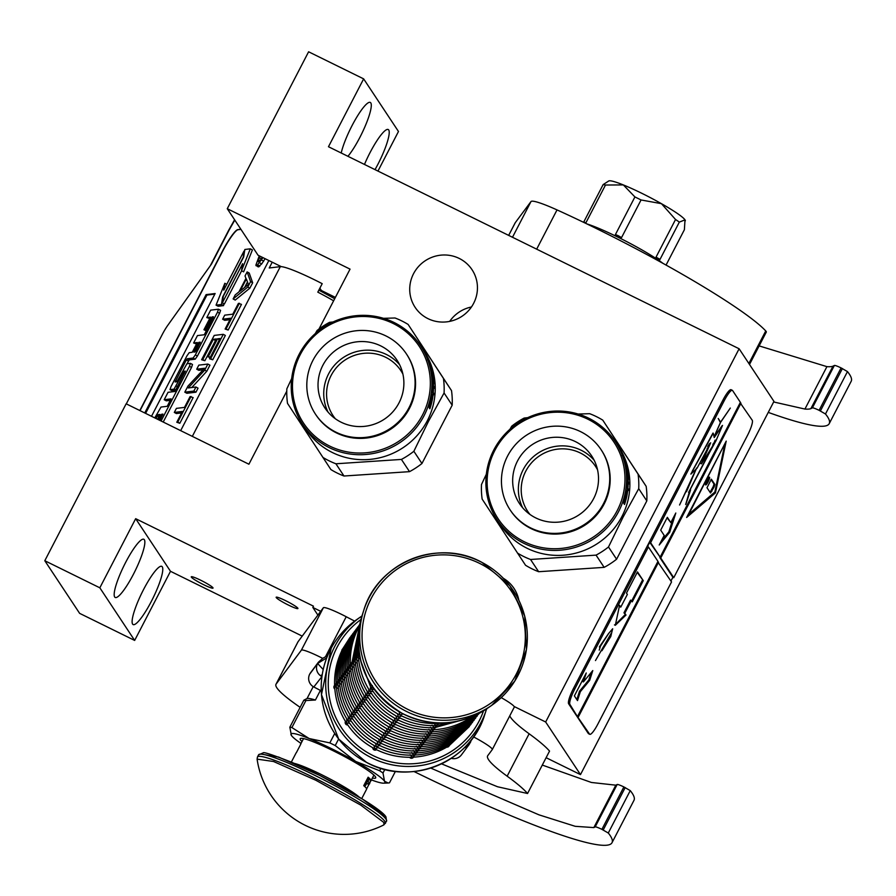 <?xml version="1.0" encoding="UTF-8"?>
<svg xmlns="http://www.w3.org/2000/svg" width="896" height="896" viewBox="0 0 896 896"><rect width="100%" height="100%" fill="white"/><g stroke="black" fill="none" stroke-linecap="round" stroke-linejoin="round"><path stroke-width="1.34" d="M377.955 171.08L398.474 131.488L363.642 78.87L308.605 51.789L227.27 208.712L350.045 269.125L318.987 329.022M546.112 757.702L580.485 774.614L773.954 401.397L739.122 348.768L328.474 146.731L363.642 78.87M286.776 391.171L248.909 464.218L126.146 403.805L44.8 560.728L79.632 613.357L134.658 640.427L170.498 571.301L302.232 636.115M319.85 288.21L321.362 290.494L335.384 297.394M449.691 321.384A34.115 33.298 146.5 0 1 471.442 306.992M281.254 266.638L258.048 255.214L227.27 208.712M364.47 164.438A32.435 6.149 -63.8 0 1 388.203 129.517A32.435 6.149 -63.8 0 1 388.73 129.998A32.435 6.149 -63.8 0 1 375.021 169.635M341.23 153.003A32.435 6.149 -63.8 0 1 355.32 119.627A32.435 6.149 -63.8 0 1 370.272 102.424A32.435 6.149 -63.8 0 1 370.787 102.894A32.435 6.149 -63.8 0 1 365.098 126.347A32.435 6.149 -63.8 0 1 347.928 156.296M580.485 774.614L545.664 721.997L739.122 348.768M317.89 615.093L312.816 607.432L320.701 611.318M514.102 706.474L545.664 721.997M170.498 571.301L135.666 518.683L313.477 606.166L312.816 607.432M288.512 605.114A12.253 1.322 27.4 0 1 276.158 597.24A12.253 1.322 27.4 0 1 285.566 600.656A12.253 1.322 27.4 0 1 297.92 608.518A12.253 1.322 27.4 0 1 288.512 605.114M203.616 584.685A12.253 1.322 27.4 0 1 191.262 576.811A12.253 1.322 27.4 0 1 200.67 580.216A12.253 1.322 27.4 0 1 213.024 588.09A12.253 1.322 27.4 0 1 203.616 584.685M132.608 624.098A32.435 6.149 -63.8 0 1 142.733 591.158A32.435 6.149 -63.8 0 1 161.773 566.362A32.435 6.149 -63.8 0 1 162.288 566.843A32.435 6.149 -63.8 0 1 152.163 599.782A32.435 6.149 -63.8 0 1 133.123 624.568A32.435 6.149 -63.8 0 1 132.608 624.098M114.677 596.994A32.435 6.149 -63.8 0 1 124.802 564.054A32.435 6.149 -63.8 0 1 143.83 539.269A32.435 6.149 -63.8 0 1 144.357 539.739A32.435 6.149 -63.8 0 1 134.232 572.678A32.435 6.149 -63.8 0 1 115.192 597.475A32.435 6.149 -63.8 0 1 114.677 596.994M134.658 640.427L99.837 587.81L135.666 518.683M44.8 560.728L99.837 587.81M503.474 578.39A34.115 33.298 146.5 0 1 514.035 588.448A34.115 33.298 146.5 0 1 518.851 600.23M459.2 258.418A34.115 33.298 146.5 0 1 472.035 269.707A34.115 33.298 146.5 0 1 468.642 310.542A34.115 33.298 146.5 0 1 427.974 318.64A34.115 33.298 146.5 0 1 415.139 307.362A34.115 33.298 146.5 0 1 418.533 266.515A34.115 33.298 146.5 0 1 459.2 258.418M240.856 229.253L237.821 229.622A24.024 3.741 118.4 0 0 222.309 251.373L139.81 410.536M180.678 430.64L268.856 260.534M333.614 300.798A45.651 4.939 -152.6 0 0 317.811 292.152L322.202 283.674A45.651 4.939 -152.6 0 0 280.314 266.65L269.237 267.982L272.227 262.192M126.302 403.883L162.254 334.522A14.414 2.24 -61.6 0 1 167.709 325.427L211.523 264.006L229.107 230.07A24.024 2.598 -152.6 0 0 228.659 230.294L234.584 219.766M240.946 229.376L238.034 229.734A24.024 3.741 -61.6 0 0 222.522 251.485L140.022 410.637M334.701 298.715L318.842 290.147M151.502 416.293L215.141 293.53L206.102 294.616L144.749 412.966M196.538 344.019L193.614 342.989L197.299 342.541L192.237 352.307L189.202 352.677L186.962 355.813L170.979 386.658L169.982 389.626L174.014 389.155L183.322 372.378L185.282 371.045L174.899 391.485L168.045 392.302L164.203 399.717L166.298 400.848L170.296 400.366M172.021 390.712L175.482 390.365M209.72 318.584L206.797 317.554L210.482 317.106L203.93 329.75L206.326 330.837M187.029 363.754L189.269 359.89L195.194 359.184L197.422 356.037L219.576 313.309L220.573 310.341L218.523 309.266M163.218 422.05L191.509 367.461L192.506 364.482L190.456 363.406M222.32 302.87L242.626 263.693L241.528 270.693L243.622 271.824L252.392 249.95L250.309 248.819L244.843 249.48L243.667 256.973L223.362 296.15L222.32 302.87L224.403 303.99L241.64 270.749M244.541 251.384L244.003 251.093L223.754 290.158L224.829 283.282L216.059 305.133L218.154 306.264L223.563 305.614L223.866 303.699M206.102 294.616L206.931 295.064L145.6 413.381M214.838 294.112L206.931 295.064M164.203 399.717L171.058 398.888L167.216 406.302L161.011 407.053L154.784 417.894M213.214 317.542L212.061 316.915L213.416 316.758L213.035 317.901L204.299 334.757L197.456 335.574L193.614 342.989M206.674 330.187L205.509 329.56L212.061 316.915M203.93 329.75L205.509 329.56M161.078 420.997L189.426 366.33L190.422 363.362L186.906 363.776L177.598 380.554L176.736 381.763L175.134 381.954L186.312 359.968L187.174 358.77L193.099 358.053L195.339 354.917L217.493 312.189L218.478 309.21L210.638 310.139L206.797 317.554M162.758 414.87L161.616 414.254L162.96 414.098L159.902 420.414M158.715 419.832L161.616 414.254M155.982 418.488L158.2 414.669L160.037 414.445L157.539 419.261M241.528 270.693L250.309 248.819M226.778 284.334L224.829 283.282M243.174 257.936L244.003 251.093M223.194 297.282L222.645 296.99L242.95 257.813M223.563 305.614L221.48 304.483L222.645 296.99M216.059 305.133L221.48 304.483M193.816 352.117L198.878 342.35L200.234 342.194L196.011 350.75L195.149 351.96L193.816 352.117M200.032 342.978L198.878 342.35M176.96 428.814L174.507 427.605M176.781 422.262L179.838 423.27L193.144 397.6L190.086 396.592L184.486 407.4L176.411 408.374L174.306 412.429L182.381 411.454L176.781 422.262L177.744 422.15L191.05 396.48M174.306 412.429L176.389 413.56L181.619 412.922M179.838 423.27L177.744 422.15M191.778 387.52L206.797 371.258L209.944 365.176L207.861 364.056L198.811 365.142L196.717 369.197L204.602 368.245L187.958 386.086L184.811 392.168L193.85 391.07L195.955 387.016L188.261 387.946L204.714 370.126L207.861 364.056M184.811 392.168L186.894 393.288L195.944 392.202L198.038 388.147L195.955 387.016M196.717 369.197L198.8 370.328L203.157 369.802M206.797 371.258L204.714 370.126M195.944 392.202L193.85 391.07M219.341 339.808L217.515 338.822L220.013 338.52L209.507 358.781L212.744 359.778L225.355 335.451L223.272 334.331L214.222 335.418L201.622 359.733L204.859 360.73L215.589 340.435M215.365 340.458L213.282 339.326L216.35 338.957L207.256 356.53L210.146 357.56M204.859 360.73L202.776 359.598L213.282 339.326M201.622 359.733L202.776 359.598M212.744 359.778L210.661 358.646L223.272 334.331M209.507 358.781L210.661 358.646M210.235 357.37L208.41 356.384L217.515 338.822M207.256 356.53L208.41 356.384M225.109 329.045L228.155 330.053L241.461 304.382L238.414 303.374L232.814 314.182L224.728 315.157L222.622 319.2L230.709 318.226L225.109 329.045L226.072 328.922L239.378 303.251M222.622 319.2L224.717 320.331L229.947 319.704M228.155 330.053L226.072 328.922M244.642 287.459L247.486 281.971M233.128 298.939L235.222 300.07L249.861 288.165L252.672 282.766L249.222 273.045L247.139 271.914L245.034 275.968L245.941 278.398L238.941 291.906L235.234 294.885L233.128 298.939L247.778 287.045L250.578 281.635L247.139 271.914M246.366 278.981L248.405 284.435L240.061 291.133L246.366 278.981M249.861 288.165L247.778 287.045M252.672 282.766L250.578 281.635M259.269 255.819L255.875 265.16L258.182 266.896L261.699 263.939L265.104 258.686M261.352 258.866L259.336 257.779L260.131 256.245M260.075 260.646L258.474 259.784L259.336 257.779M259.045 261.565L258.16 261.094L258.474 259.784M262.293 257.309L259.896 260.882L258.395 261.699L258.16 261.094M258.955 266.806L256.872 265.675L262.965 257.634M256.099 265.776L256.872 265.675M263.682 261.173L261.587 260.042M261.699 263.939L259.616 262.819M259.885 266.056L257.79 264.936M422.587 414.859A69.44 67.76 -33.5 0 0 393.176 323.478A69.44 67.76 -33.5 0 0 300.238 354.659A69.44 67.76 146.5 0 0 329.65 446.051A69.44 67.76 146.5 0 0 422.587 414.859M302.478 424.144A70.874 69.171 146.5 0 0 424.032 415.744A70.874 69.171 -33.5 0 0 420.694 345.912A70.874 69.171 -33.5 0 0 299.141 354.301A70.874 69.171 146.5 0 0 302.478 424.144L305.782 429.128A70.874 69.171 146.5 0 0 427.325 420.728A70.874 69.171 -33.5 0 0 423.987 350.885L420.694 345.912M291.704 378.504L286.854 388.797A79.285 77.381 146.5 0 0 287.515 403.39L330.904 469.571A79.285 77.381 146.5 0 0 343.997 476.011L335.91 463.781A79.285 77.381 146.5 0 1 322.806 457.341M333.077 321.955L329.515 322.347A79.285 77.381 -33.5 0 0 317.083 330.49L315.314 333.57M421.949 463.512L413.862 451.282L428.467 421.378L444.08 392.986L452.178 405.205L421.949 463.512A79.285 77.381 146.5 0 1 409.517 471.654L343.997 476.011M409.517 471.654L401.419 459.424L335.91 463.781M413.862 451.282A79.285 77.381 146.5 0 1 401.419 459.424M444.08 392.986A79.285 77.381 -33.5 0 0 443.43 378.392L408.128 324.442A79.285 77.381 -33.5 0 0 395.035 317.99L383.499 318.326M452.178 405.205A79.285 77.381 -33.5 0 0 451.517 390.622L443.43 378.392M408.128 324.442L451.517 390.622M433.037 395.394L432.466 399A70.874 69.171 -33.5 0 1 430.002 408.386L430.203 406.146A70.874 69.171 -33.5 0 0 432.41 396.76L432.298 394.285L433.037 395.394L432.354 395.326M429.957 403.973L429.128 407.658L429.867 408.778L430.102 406.28A70.874 69.171 -33.5 0 0 432.342 396.894L431.906 396.827M430.102 406.28L429.498 406.112M430.259 404.051A70.874 69.171 -33.5 0 0 432.242 394.677L432.342 396.894M431.323 368.48A70.874 69.171 -33.5 0 0 430.416 365.333L430.304 365.366M430.416 365.333L430.203 365.008A70.874 69.171 -33.5 0 1 431.11 368.155L430.864 368.234M430.707 367.595L430.819 367.562A70.874 69.171 -33.5 0 0 429.71 363.854L429.621 363.888M432.936 380.139L432.69 379.131A70.874 69.171 -33.5 0 0 429.498 363.53L429.71 363.854M433.328 380.106A70.874 69.171 -33.5 0 0 432.981 376.914L432.813 376.936M433.731 382.222L433.731 382.222A70.874 69.171 -33.5 0 0 433.272 377.339L432.981 376.914M432.891 382.514L433.72 382.458L432.891 381.248M432.858 381.842L432.914 381.248L432.858 381.842A70.874 69.171 -33.5 0 1 432.522 392.448L433.574 394.912A70.874 69.171 -33.5 0 0 433.765 393.154L432.51 392.616M432.757 393.68A69.922 68.23 -33.5 0 0 432.813 393.086M433.765 393.154L432.533 392.347M433.272 392.403A70.874 69.171 -33.5 0 0 433.53 388.315L433.306 388.315M433.53 388.315L433.317 387.99A70.874 69.171 -33.5 0 1 433.059 392.078L432.566 392.045M432.902 386.96L433.126 386.96A69.922 68.23 -33.5 0 0 433.115 386.624L434.067 386.602A70.874 69.171 -33.5 0 1 434.056 388.36L433.126 386.96A70.874 69.171 -33.5 0 1 432.869 391.462L432.88 391.81M434.067 386.602L432.925 385.874M433.574 385.851A70.874 69.171 -33.5 0 0 433.53 383.544L433.328 383.555M433.026 383.186A69.922 68.23 -33.5 0 0 432.992 382.514M434 383.555A70.874 69.171 -33.5 0 0 433.294 376.331L432.746 376.421M432.645 378.706L432.992 378.437A70.874 69.171 -33.5 0 0 432.578 375.256L433.294 376.331M432.6 378.134L432.779 378.112A70.874 69.171 -33.5 0 0 432.062 373.106L431.906 373.128M431.883 372.949L432.656 372.77A70.874 69.171 -33.5 0 1 432.992 374.506L432.062 373.106M432.656 372.77L431.581 371.403M431.726 371.381A70.874 69.171 -33.5 0 0 431.346 369.656L431.211 369.69M431.838 370.395L431.346 369.656M432.096 370.328A70.874 69.171 -33.5 0 0 429.923 363.194L429.766 363.25M429.923 363.194L428.915 361.816M429.162 361.726A70.874 69.171 -33.5 0 0 428.49 360.024L428.422 360.046M427.784 358.434L427.941 358.355A70.874 69.171 -33.5 0 1 428.691 360.058L428.187 359.486M427.941 358.355L427.47 357.661M427.101 357.302L427.65 358.59M431.57 368.861L431.536 368.637A70.874 69.171 -33.5 0 0 430.046 363.81L429.027 362.141A70.874 69.171 -33.5 0 0 427.123 357.347L426.888 356.776L427.123 357.347M426.171 355.174L425.488 353.886L426.138 355.186M425.264 353.416L426.406 355.712L425.253 353.427M432.578 375.256L432.533 374.662M430.819 367.562L431.11 368.155M433.115 383.174L433.317 383.219A70.874 69.171 -33.5 0 1 433.362 385.526L433.149 384.922A70.874 69.171 -33.5 0 0 433.115 383.174L432.914 383.186M427.885 358.938L427.974 358.982A70.874 69.171 -33.5 0 1 428.949 361.402L428.736 361.077A70.874 69.171 -33.5 0 0 427.885 358.938L427.806 358.96M402.898 374.069A40.69 39.715 -33.5 0 0 385.582 357.235A40.69 39.715 146.5 0 0 335.776 368.413A40.69 39.715 146.5 0 0 335.362 418.768M399.594 364.683A43.243 42.202 -33.5 0 0 386.445 354.514A43.243 42.202 146.5 0 0 336.739 362.869A43.243 42.202 146.5 0 0 328.014 412.059M341.163 422.229A43.243 42.202 146.5 0 1 324.89 407.926A43.243 42.202 146.5 0 1 329.19 356.16A43.243 42.202 146.5 0 1 380.733 345.89A43.243 42.202 -33.5 0 1 397.018 360.192A43.243 42.202 -33.5 0 1 392.706 411.97A43.243 42.202 -33.5 0 1 341.163 422.229M315.47 414.165L315.93 414.859A54.544 53.222 146.5 0 0 336.459 432.902A54.544 53.222 -33.5 0 0 401.464 419.955A54.544 53.222 -33.5 0 0 406.896 354.659L406.437 353.965A54.544 53.222 -33.5 0 0 385.907 335.922A54.544 53.222 146.5 0 0 320.902 348.869A54.544 53.222 146.5 0 0 315.47 414.165A54.544 53.222 146.5 0 0 336 432.197A54.544 53.222 -33.5 0 0 401.005 419.25A54.544 53.222 -33.5 0 0 406.437 353.965M617.232 510.563A69.44 67.76 -33.5 0 0 587.821 419.182A69.44 67.76 -33.5 0 0 494.883 450.363A69.44 67.76 146.5 0 0 524.283 541.744A69.44 67.76 146.5 0 0 617.232 510.563M497.123 519.848A70.874 69.171 146.5 0 0 618.666 511.448A70.874 69.171 -33.5 0 0 615.328 441.605A70.874 69.171 -33.5 0 0 493.786 450.005A70.874 69.171 146.5 0 0 497.123 519.848L500.416 524.821A70.874 69.171 146.5 0 0 621.97 516.432A70.874 69.171 -33.5 0 0 618.632 446.589L615.328 441.605M486.338 474.208L481.499 484.501A79.285 77.381 146.5 0 0 482.149 499.083L525.538 565.264A79.285 77.381 146.5 0 0 538.642 571.715L530.544 559.485A79.285 77.381 146.5 0 1 517.44 553.045M527.722 417.659L524.16 418.051A79.285 77.381 -33.5 0 0 511.717 426.194L509.947 429.274M616.594 559.216L608.496 546.986L623.112 517.082L638.725 488.678L646.811 500.909L616.594 559.216A79.285 77.381 146.5 0 1 604.15 567.358L538.642 571.715M604.15 567.358L596.064 555.128L530.544 559.485M608.496 546.986A79.285 77.381 146.5 0 1 596.064 555.128M638.725 488.678A79.285 77.381 -33.5 0 0 638.064 474.096L602.773 420.146A79.285 77.381 -33.5 0 0 589.669 413.694L578.133 414.03M646.811 500.909A79.285 77.381 -33.5 0 0 646.162 486.326L638.064 474.096M602.773 420.146L646.162 486.326M627.67 491.098L627.099 494.704A70.874 69.171 -33.5 0 1 624.646 504.078L624.837 501.85A70.874 69.171 -33.5 0 0 627.054 492.464L626.942 489.989L627.67 491.098L626.987 491.03M624.59 499.677L623.773 503.362L624.512 504.47L624.736 501.984A70.874 69.171 -33.5 0 0 626.976 492.587L626.539 492.531M624.736 501.984L624.131 501.816M624.893 499.755A70.874 69.171 -33.5 0 0 626.886 490.381L626.976 492.587M625.968 464.184A70.874 69.171 -33.5 0 0 625.05 461.037L624.949 461.07M625.05 461.037L624.837 460.712A70.874 69.171 -33.5 0 1 625.744 463.859L625.509 463.926M625.341 463.299L625.464 463.266A70.874 69.171 -33.5 0 0 624.355 459.547L624.254 459.581M627.57 475.843L627.323 474.835A70.874 69.171 -33.5 0 0 624.142 459.234L624.355 459.547M627.973 475.798A70.874 69.171 -33.5 0 0 627.626 472.606L627.458 472.64M628.376 477.926L628.376 477.926A70.874 69.171 -33.5 0 0 627.906 473.043L627.626 472.606M627.525 478.218L628.354 478.162L627.558 476.941M627.402 489.373A69.922 68.23 -33.5 0 0 627.458 488.79L628.41 488.858A70.874 69.171 -33.5 0 1 628.219 490.616L627.166 488.152A70.874 69.171 -33.5 0 0 627.502 477.546M628.41 488.858L627.178 488.051M627.906 488.107A70.874 69.171 -33.5 0 0 628.174 484.019L627.95 484.019M628.174 484.019L627.962 483.694A70.874 69.171 -33.5 0 1 627.693 487.782L627.211 487.749M627.547 482.664L627.76 482.664A69.922 68.23 -33.5 0 0 627.76 482.328L628.712 482.306A70.874 69.171 -33.5 0 1 628.69 484.064L627.76 482.664A70.874 69.171 -33.5 0 1 627.502 487.166L627.514 487.502M628.712 482.306L627.57 481.566M628.208 481.555A70.874 69.171 -33.5 0 0 628.174 479.237L627.973 479.248M627.67 478.878A69.922 68.23 -33.5 0 0 627.626 478.218M628.645 479.259A70.874 69.171 -33.5 0 0 627.928 472.024L627.39 472.125M627.29 474.41L627.626 474.141A70.874 69.171 -33.5 0 0 627.222 470.949L627.928 472.024M627.234 473.838L627.413 473.816A70.874 69.171 -33.5 0 0 626.696 468.81L626.55 468.832M626.517 468.653L627.29 468.474A70.874 69.171 -33.5 0 1 627.626 470.21L626.696 468.81M627.29 468.474L626.226 467.107M626.371 467.074A70.874 69.171 -33.5 0 0 625.99 465.349L625.856 465.382M626.483 466.099L625.99 465.349M626.741 466.032A70.874 69.171 -33.5 0 0 624.568 458.898L624.4 458.954M624.568 458.898L623.549 457.52M623.795 457.43A70.874 69.171 -33.5 0 0 623.123 455.717L623.056 455.75M622.922 455.146L623.325 455.762A70.874 69.171 -33.5 0 0 622.586 454.059L622.418 454.138M622.586 454.059L622.115 453.365M621.746 453.006L622.294 454.283M626.214 464.565L626.17 464.341A70.874 69.171 -33.5 0 0 624.691 459.514L623.661 457.845A70.874 69.171 -33.5 0 0 621.757 453.051L621.533 452.469L621.757 453.051M620.816 450.867L620.122 449.59L620.771 450.89M619.898 449.12L621.051 451.416L619.898 449.12M627.222 470.949L627.166 470.366M625.464 463.266L625.744 463.859M627.749 478.878L627.962 478.923A70.874 69.171 -33.5 0 1 627.995 481.23L627.782 480.626A70.874 69.171 -33.5 0 0 627.749 478.878L627.547 478.89M622.518 454.642L622.619 454.686A70.874 69.171 -33.5 0 1 623.582 457.106L623.37 456.781A70.874 69.171 -33.5 0 0 622.518 454.642L622.451 454.664M597.531 469.773A40.69 39.715 -33.5 0 0 580.227 452.939A40.69 39.715 146.5 0 0 530.421 464.117A40.69 39.715 146.5 0 0 529.995 514.472M594.238 460.387A43.243 42.202 -33.5 0 0 581.09 450.218A43.243 42.202 146.5 0 0 531.373 458.573A43.243 42.202 146.5 0 0 522.648 507.763M535.808 517.933A43.243 42.202 146.5 0 1 519.523 503.63A43.243 42.202 146.5 0 1 523.835 451.864A43.243 42.202 146.5 0 1 575.378 441.594A43.243 42.202 -33.5 0 1 591.651 455.896A43.243 42.202 -33.5 0 1 587.35 507.662A43.243 42.202 -33.5 0 1 535.808 517.933M510.104 509.869L510.574 510.563A54.544 53.222 146.5 0 0 531.104 528.606A54.544 53.222 -33.5 0 0 596.098 515.648A54.544 53.222 -33.5 0 0 601.53 450.363L601.07 449.669A54.544 53.222 -33.5 0 0 580.541 431.626A54.544 53.222 146.5 0 0 515.536 444.573A54.544 53.222 146.5 0 0 510.104 509.869A54.544 53.222 146.5 0 0 530.634 527.901A54.544 53.222 -33.5 0 0 595.638 514.954A54.544 53.222 -33.5 0 0 601.07 449.669M300.138 707.347A132.149 14.28 27.4 0 1 276.864 687.837A132.149 14.28 27.4 0 1 275.968 684.309L297.942 641.894A132.149 14.28 27.4 0 1 298.077 641.682L323.355 607.757A24.024 2.598 27.4 0 1 346.226 616.739L354.626 621.107M275.968 684.309A132.149 14.28 27.4 0 1 276.102 684.096L301.37 650.171A24.024 2.598 -152.6 0 1 322.706 658.358M623.885 786.934L601.91 829.349A9.61 1.042 -152.6 0 0 595.179 826.896L593.835 827.59L615.821 785.176L617.165 784.493A9.61 1.042 27.4 0 1 623.885 786.934L630.258 790.619L608.283 833.022A264.286 28.56 27.4 0 1 612.013 842.71A264.286 28.56 27.4 0 1 414.019 771.534M608.283 833.022L601.91 829.349M593.835 827.59L575.221 826.314L538.955 814.834L430.741 768.074M441.493 763.829L497.504 786.744L527.554 793.509L549.539 751.094A172.514 18.648 27.4 0 0 529.133 733.768A144.155 15.579 -152.6 0 1 509.768 715.859M473.525 736.893A24.024 2.598 -152.6 0 1 492.296 749.549A24.024 2.598 -152.6 0 0 492.296 749.549L487.76 755.642A144.155 15.579 27.4 0 0 487.614 755.877A144.155 15.579 27.4 0 0 507.147 776.182A172.514 18.648 27.4 0 1 527.554 793.509M630.258 790.619A264.286 28.56 27.4 0 1 633.998 800.296L612.013 842.71M542.293 765.072L591.394 782.466L615.821 785.176M501.234 697.614A24.024 2.598 27.4 0 1 514.282 707.134A24.024 2.598 27.4 0 1 514.259 707.179L492.318 749.504M321.25 690.85L313.813 686.974A9.565 9.509 -143.3 0 1 309.702 674.128L309.758 674.027A9.565 9.509 -143.3 0 1 310.565 672.739L318.416 662.189A9.565 9.509 36.7 0 0 317.61 663.477L326.771 657.821M323.21 669.536L317.61 663.477L309.758 674.027M470.232 742.84L469.616 741.989M470.87 740.443L469.302 744.318L461.451 754.858A9.565 9.509 -143.3 0 1 451.282 758.33M322 676.144L321.664 676.424A9.565 9.509 -143.3 0 1 317.565 663.578L309.702 674.128M320.398 690.413L315.414 700.022L305.917 700.538L291.906 727.563A59.349 6.418 -152.6 0 0 289.845 727.194L291.379 735.403A52.853 5.712 -152.6 0 0 291.379 735.403L291.39 735.426A52.853 5.712 -152.6 0 0 301.022 743.434M334.723 733.477L329.829 742.907L309.154 738.539L291.906 727.563M338.632 738.998L335.227 745.562L355.723 761.454A52.853 5.712 -152.6 0 0 309.154 738.539A52.853 5.712 -152.6 0 0 291.368 735.392M379.646 770.728L355.723 761.454A52.853 5.712 -152.6 0 1 384.518 781.222L382.984 773.024A59.349 6.418 -152.6 0 0 379.646 770.728L380.912 768.286M384.866 769.395L382.984 773.024M384.518 781.222L388.147 783.003L389.48 782.835L395.427 771.355M313.208 686.638L307.037 698.544L303.856 700.179L289.845 727.194M307.026 698.544A55.261 5.97 27.4 0 1 307.07 698.533A55.261 5.97 27.4 0 1 315.414 700.022M303.856 700.179A59.349 6.418 27.4 0 1 305.917 700.538M329.829 742.907A59.349 6.418 27.4 0 1 335.227 745.562M371.414 779.923A52.853 5.712 -152.6 0 0 383.544 783.171A52.853 5.712 -152.6 0 0 384.53 781.245M372.378 778.042A42.526 4.592 -152.6 0 0 375.704 777.896A42.526 4.592 -152.6 0 0 375.424 776.754A42.526 4.592 27.4 0 0 336.448 752.382A42.526 4.592 27.4 0 0 300.194 738.752A42.526 4.592 27.4 0 0 300.485 739.894A42.526 4.592 -152.6 0 0 301.986 741.552M366.554 782.118L365.747 783.978L366.554 782.118M366.834 781.659L364.986 785.915L366.038 784.773L365.064 786.016L365.546 784.403M383.902 824.869A87.931 87.931 0 0 1 257.096 759.136L273.538 761.499L315.773 780.226L360.73 805.09L383.88 822.517L383.902 824.858L386.557 821.184A72.083 7.795 27.4 0 0 386.064 819.258A72.083 7.795 27.4 0 0 320.006 777.952A72.083 7.795 27.4 0 0 258.574 754.846L263.2 752.864C263.39 751.778 272.754 754.858 291.29 762.115C327.578 777.47 381.214 808.058 385.952 816.883L386.557 821.184M261.71 754.186L278.634 757.075L319.693 775.41L362.88 799.366L385.045 816.088M368.133 777.202L370.686 781.054A39.648 4.29 -152.6 0 0 370.955 780.808A39.648 4.29 -152.6 0 0 370.675 779.744A39.648 4.29 -152.6 0 0 368.133 777.202L363.742 785.68A39.648 4.29 -152.6 0 1 366.285 788.234A39.648 4.29 -152.6 0 1 366.554 789.286L361.715 798.616M370.686 781.054L369.734 782.891M369.04 784.224L366.598 788.939M300.507 744.677A39.648 4.29 -152.6 0 1 300.563 744.318A39.648 4.29 -152.6 0 1 300.821 744.083L296.43 752.562A39.648 4.29 -152.6 0 0 296.162 752.808L291.323 762.126M366.083 784.571L365.142 785.702M365.445 784.347L364.907 786.184M366.867 782.376L365.994 784.526M368.794 779.71L367.875 781.592L368.166 780.382M367.562 780.338L367.875 781.592M367.808 781.222L368.413 779.251L367.584 781.155M368.234 778.859L367.315 780.752M369.107 782.062L368.021 784.202A1.198 1.198 0 0 0 369.634 783.653A1.198 1.198 0 0 0 369.085 782.051M367.08 783.104L366.106 784.605L366.957 783.037M367.606 780.763L368.413 779.542L367.898 780.786M368.155 779.99L367.976 780.64M436.083 722.826L437.55 723.453L438.883 722.926M399.078 711.626L399.963 715.064L403.346 713.843M372.378 685.541L371.493 689.058L374.965 689.584M433.63 723.061L435.971 725.57L438.682 723.408M400.232 715.221L399.661 714.918M397.51 713.731L398.384 717.17L401.778 715.949M370.81 687.658L369.925 691.163L373.397 691.701M359.027 652.534L358.221 654.517L359.688 656.376M432.051 725.178L434.403 727.675L437.114 725.514M398.664 717.338L398.082 717.035M395.942 715.848L396.816 719.286L400.198 718.066M369.23 689.763L368.357 693.28L371.829 693.806M358.232 654.752L358.59 653.117M358.187 653.666L356.653 656.622L359.318 658.706M430.483 727.283L432.835 729.781L435.546 727.63M467.6 718.413L470.355 717.405M397.096 719.443L396.514 719.141M394.374 717.954L395.248 721.392L398.63 720.171M368.514 693.56L368.189 693.034C361.211 681.979 357.358 669.883 356.653 656.813L357.022 655.222M367.662 691.869L366.789 695.386L370.25 695.912M356.608 655.771L355.085 658.739L357.75 660.811M428.915 729.389L431.256 731.898L433.966 729.736M470.109 717.73L469.392 718.368C458.282 725.346 446.163 729.142 433.026 729.781M465.875 720.462L467.914 720.418L469.851 718.077M395.517 721.549L394.946 721.258M392.795 720.059L393.669 723.509L397.062 722.277M366.094 693.986L365.21 697.502L368.682 698.029M355.085 658.974L355.454 657.328M355.04 657.888L353.506 660.845L356.171 662.928M468.53 719.846L467.824 720.485C456.714 727.451 444.584 731.259 431.458 731.898L430.987 731.909M427.336 731.506L429.688 734.003L432.398 731.842M464.307 722.568L466.334 722.534L468.283 720.194M393.949 723.666L393.366 723.363M391.227 722.176L392.101 725.614L395.282 724.718M364.515 696.091L363.642 699.608L367.114 700.134M353.517 661.08L353.875 659.445M353.472 659.994L351.938 662.95L354.603 665.034M425.768 733.611L428.12 736.109L430.83 733.958M466.962 721.952L466.256 722.59C455.146 729.557 443.016 733.365 429.878 734.003M462.739 724.685L464.766 724.64L466.704 722.299M392.381 725.771L391.798 725.469M389.659 724.282L390.533 727.72L393.915 726.499M363.81 699.888L363.474 699.362C356.496 688.307 352.643 676.211 351.938 663.141L352.307 661.55M362.947 698.208L362.074 701.714L365.534 702.24M351.893 662.099L350.37 665.067L353.035 667.15M350.37 665.302L350.347 664.91C349.821 651.75 352.542 639.33 358.534 627.626L358.422 628.992M424.2 735.717L426.552 738.226L429.251 736.064M465.394 724.069L464.677 724.696C453.566 731.674 441.448 735.47 428.31 736.12M461.171 726.79L463.198 726.757L465.136 724.405M390.802 727.888L390.23 727.586M388.08 726.387L388.954 729.837L392.347 728.616M361.379 700.314L360.494 703.83L363.966 704.357M350.347 664.91L350.739 663.667M350.325 664.216L348.79 667.173L351.456 669.256M348.802 667.408L348.779 667.016C348.242 653.867 350.974 641.435 356.955 629.742L356.854 631.098M422.621 737.834L424.973 740.331L427.683 738.181M463.814 726.174L463.109 726.813C451.998 733.779 439.869 737.587 426.742 738.226M459.592 728.907L461.619 728.862L463.568 726.522M389.234 729.994L388.651 729.691M386.512 728.504L387.386 731.942L390.566 731.046M359.8 702.419L358.926 705.936L362.398 706.462M348.779 667.016L349.16 665.773M348.757 666.322L347.222 669.29L349.888 671.362M357.067 629.53L355.275 633.203M421.053 739.939L423.405 742.448L426.115 740.286M462.246 728.28L461.541 728.918C450.43 735.885 438.301 739.693 425.163 740.331M458.024 731.013L460.051 730.968L461.989 728.627M387.666 732.099L387.083 731.797M384.944 730.61L385.818 734.048L389.2 732.827M358.232 704.536L357.358 708.042L360.819 708.579M347.222 669.525L347.592 667.878M347.178 668.438L345.654 671.395L348.32 673.478M347.211 669.133C346.674 655.973 349.395 643.541 355.387 631.848L355.622 631.467M355.499 631.635L353.707 635.32M419.485 742.056L421.837 744.554L424.536 742.392M460.678 730.397L459.962 731.035C448.851 738.002 436.733 741.81 423.595 742.448M456.456 733.118L458.483 733.085L460.421 730.733M386.086 734.216L385.515 733.914M383.365 732.726L384.238 736.165L387.632 734.944M356.664 706.642L355.779 710.158L359.251 710.685M345.654 671.63L346.024 669.995M345.61 670.544L344.075 673.501L346.741 675.584M345.632 671.238C345.106 658.078 347.827 645.658 353.819 633.954L354.054 633.573M353.931 633.741L352.139 637.426M417.906 744.162L420.258 746.659L422.968 744.509M459.099 732.502L458.394 733.141C447.283 740.107 435.165 743.915 422.027 744.554M454.877 735.235L456.904 735.19L458.853 732.85M384.518 736.322L383.936 736.019M381.797 734.832L382.67 738.27L385.851 737.374M355.085 708.747L354.211 712.264L357.683 712.79M344.086 673.736L344.445 672.101M344.042 672.65L342.507 675.618L345.173 677.69M344.064 673.355C343.526 660.195 346.259 647.763 352.24 636.07L352.486 635.678M352.352 635.858L350.56 639.542M416.338 746.267L418.69 748.776L421.4 746.614M457.531 734.608L456.826 735.246C445.715 742.224 433.586 746.021 420.448 746.659M453.309 737.341L455.336 737.296L457.274 734.955M382.95 738.427L382.368 738.136M380.229 736.938L381.102 740.387L384.485 739.155M353.517 710.864L352.643 714.381L356.104 714.907M342.507 675.853L342.877 674.206M342.462 674.766L340.939 677.723L343.605 679.806M342.496 675.461C341.958 662.301 344.691 649.88 350.672 638.176L350.907 637.795M340.939 677.958L340.917 677.566C340.39 664.418 343.112 651.986 349.104 640.293L348.992 641.648M381.371 740.544L380.8 740.242M378.65 739.054L379.523 742.493L382.917 741.272M414.77 748.384L417.122 750.882L419.821 748.72M455.963 736.725L455.246 737.363C444.136 744.33 432.018 748.138 418.88 748.776M451.741 739.446L453.768 739.413L455.706 737.072M351.949 712.97L351.064 716.486L354.536 717.013M340.917 677.566L341.309 676.323M340.894 676.872L339.36 679.829L342.026 681.912M349.216 640.08L347.424 643.754M350.37 715.086L349.496 718.592L352.968 719.118M379.803 742.65L379.232 742.347M377.082 741.16L377.955 744.598L381.136 743.714M413.19 750.49L415.542 752.987L418.253 750.837M454.384 738.83L453.678 739.469C442.568 746.435 430.45 750.243 417.312 750.882M450.162 741.563L452.189 741.518L454.138 739.178M339.371 680.064L339.73 678.429M339.326 678.978L337.792 681.946L340.458 684.029M339.349 679.683C338.811 666.523 341.544 654.091 347.525 642.398L347.771 642.018M337.803 682.181L337.781 681.789C337.243 668.629 339.976 656.208 345.957 644.504L345.845 645.87M337.781 681.789L338.162 680.546M337.747 681.094L336.224 684.051L338.89 686.134M348.802 717.192L347.928 720.709L351.389 721.235M378.235 744.766L377.653 744.464M375.514 743.266L376.387 746.715L379.77 745.494M411.622 752.595L413.974 755.104L416.685 752.942M452.816 740.947L452.11 741.574C441 748.552 428.87 752.349 415.744 752.998M448.594 743.669L450.621 743.635L452.558 741.283M348.085 720.989L347.782 720.507C340.782 709.408 336.93 697.312 336.224 684.242L336.213 683.894C335.675 670.746 338.397 658.314 344.389 646.621L344.277 647.976M344.501 646.408L342.709 650.082M336.213 683.894L336.594 682.651M336.179 683.2L334.645 686.168L337.31 688.24M347.234 719.298L346.349 722.814L349.821 723.341M376.656 746.872L376.085 746.57M373.934 745.382L374.808 748.821L378.202 747.6M410.054 754.712L412.406 757.21L415.106 755.059M451.248 743.053L450.531 743.691C439.421 750.658 427.302 754.466 414.165 755.104M447.026 745.786L449.053 745.741L450.99 743.4M334.656 686.403L334.634 686.011C334.096 672.851 336.829 660.419 342.821 648.726L343.056 648.346M342.922 648.514L342.261 649.41A2.408 2.386 36.7 0 0 341.79 650.798M334.634 686.011L335.014 684.757M334.611 685.317L334.331 685.686A2.408 2.386 36.7 0 0 334.835 689.035M345.475 721.437A2.408 2.386 36.7 0 0 347.771 724.976M375.088 748.978L374.517 748.675M372.725 747.712A2.408 2.386 36.7 0 0 376.533 749.706M409.573 757.288A2.408 2.386 36.7 0 0 413.426 757.31L413.538 757.165M449.669 745.158L448.963 745.797C437.853 752.763 425.734 756.571 412.597 757.21M446.734 747.152A2.408 2.386 36.7 0 0 448.896 746.211L449.422 745.506M508.659 235.379L515.155 222.869A132.149 14.28 27.4 0 1 515.29 222.656L530.992 201.566A48.048 5.197 27.4 0 1 557.021 209.91A172.514 18.648 27.4 0 1 765.744 330.949A24.024 2.598 27.4 0 1 766.293 332.08L749.504 364.47M841.098 367.909L819.112 410.323A9.61 1.042 -152.6 0 0 812.381 407.87L811.048 408.554L833.022 366.15L834.366 365.467A9.61 1.042 27.4 0 1 841.098 367.909L847.47 371.594L825.485 413.997A264.286 28.56 27.4 0 1 829.214 423.674A264.286 28.56 27.4 0 1 768.253 412.384M825.485 413.997L819.112 410.323M811.048 408.554L810.869 408.643A193.144 20.877 27.4 0 1 804.933 409.058L773.651 401.968M847.47 371.594A264.286 28.56 27.4 0 1 851.2 381.27L829.214 423.674M810.869 408.643L833.022 366.15M804.933 409.058L826.918 366.643A193.144 20.877 27.4 0 0 832.854 366.229M759.136 345.901L826.918 366.643M662.894 263.312A49.93 5.398 -152.6 0 0 658.683 260.277A49.93 5.398 -152.6 0 0 617.59 236.992A49.93 5.398 -152.6 0 0 596.4 227.382A49.93 5.398 -152.6 0 0 586.858 223.899M583.867 221.794L603.131 184.61L608.776 180.958A43.243 4.67 27.4 0 1 623.336 184.923A43.243 4.67 27.4 0 1 661.438 203.672A43.243 4.67 27.4 0 1 685.003 219.856A43.243 4.67 27.4 0 1 685.35 220.64A43.243 4.67 27.4 0 1 685.35 220.786M666.064 265.07L684.387 229.723L685.003 219.856L679.336 222.107A48.048 5.197 -152.6 0 0 675.539 219.498L656.04 257.13L659.355 259L658.694 260.277M659.355 259L659.837 259.739L679.336 222.107M617.579 236.981L618.24 235.715L621.555 237.586L641.054 199.965L661.438 203.672L675.539 219.498M618.24 235.715L615.418 234.573L634.917 196.941A48.048 5.197 27.4 0 1 641.054 199.965M582.893 221.995L585.973 222.656L605.483 185.024L623.336 184.923L634.917 196.941M603.131 184.61A48.048 5.197 27.4 0 1 605.483 185.024M731.315 389.917A14.414 2.733 116.2 0 0 731.08 389.704A14.414 2.733 116.2 0 0 722.982 400.019L573.485 688.419A14.414 2.733 116.2 0 0 568.624 703.763L588.302 733.477A14.414 2.733 116.2 0 0 588.526 733.69A14.414 2.733 116.2 0 0 588.84 733.746M650.608 542.718L660.15 557.144L740.387 402.338L732.581 390.533A14.414 2.733 116.2 0 0 732.346 390.331A14.414 2.733 116.2 0 0 724.248 400.635L650.608 542.718L649.757 542.304L647.562 546.538L648.402 546.963L574.762 689.035A14.414 2.733 116.2 0 0 569.901 704.379L577.438 716.643L657.955 561.378L648.402 546.963M670.947 581.022L672.896 577.27L673.747 577.685L747.387 435.602A14.414 2.733 116.2 0 0 752.248 420.258L740.152 402.808M577.438 716.643L589.568 734.104A14.414 2.733 116.2 0 0 589.803 734.317A14.414 2.733 116.2 0 0 597.901 724.002L671.541 581.93L657.709 561.848M659.221 545.003L669.693 532.302L675.797 513.016L670.824 522.603L667.341 517.328L660.699 530.141L664.194 535.416L659.221 545.003M714.078 437.002L720.552 422.397L730.318 408.061L720.619 422.083L718.234 418.477L720.406 422.509L714.067 436.789M722.075 425.746L714.09 437.203M707.851 455.594L715.982 440.765L722.523 425.398L714.246 437.55L713.227 433.16L690.872 474.096L697.032 468.25L710.662 442.803L701.467 463.837L715.982 440.765M707.941 455.627L690.122 489.709L685.866 504.325L690.592 489.933M713.194 444.819L688.598 492.43L689.83 490.258L685.675 504.526M713.317 444.886L713.171 443.822M707.874 448.358L701.277 463.758M708.03 448.437L707.134 448.616M696.573 468.026L679.571 504.997L686.28 490.818L686.459 491.725L696.584 468.194M712.97 433.093L692.205 471.307M740.97 403.211L660.733 558.018L649.757 542.304M715.445 492.912L726.208 441.112L686.638 517.462L715.445 492.912L714.661 492.218M673.747 577.685L660.733 558.018M672.896 577.27L659.882 557.603M578.29 717.058L658.526 562.251M586.253 672.986L574.381 695.89L577.506 700.605L580.339 691.678L589.691 680.333L592.782 670.566L583.43 681.912L586.253 672.986M615.317 625.296L626.002 615.048L624.814 613.256L631.411 600.533L632.274 601.843L643.272 580.642L637.482 571.906L626.494 593.107L627.357 594.418L620.76 607.141L619.573 605.349L615.317 625.296L614.477 624.882M608.44 633.83L600.499 646.094L599.222 650.126L600.298 646.397L599.357 646.957L608.474 633.651L612.674 628.779L610.747 636.474L610.96 633.752L595.47 660.565L611.094 633.483L610.882 636.194L612.539 629.059L608.384 633.797M601.922 650.731L610.781 636.518L601.922 650.731M669.693 532.302L668.842 531.888L673.277 517.877M661.237 541.117L668.842 531.888M670.824 522.603L667.083 517.81M707.706 446.634C710.438 441.874 710.618 442.333 708.232 448L707.347 448.224M715.131 440.082L713.44 444.618L712.779 444.651M720.619 422.083L719.88 421.725M724.438 445.155L724.651 444.125M687.702 515.424L714.594 492.498M583.43 681.912L582.579 681.498L583.744 677.835M589.691 680.333L588.84 679.918L591.192 672.493M580.339 691.678L579.488 691.264L588.84 679.918M576.845 699.608L579.488 691.264M631.411 600.533L630.56 600.118L623.963 612.842L624.814 613.256M626.002 615.048L623.963 612.842M614.97 624.96L625.15 614.634M620.76 607.141L619.371 605.909M643.272 580.642L637.235 572.387M631.68 600.947L642.421 580.227M713.507 443.218L713.115 444.83M724.595 445.222L714.862 492.038L688.834 514.226L724.192 445.021M709.565 477.232A4.323 0.818 116.2 0 0 709.498 477.165A4.323 0.818 116.2 0 0 706.966 480.469A4.323 0.818 116.2 0 0 705.611 484.859A4.323 0.818 116.2 0 0 705.678 484.926A4.323 0.818 116.2 0 0 708.221 481.622A4.323 0.818 116.2 0 0 709.565 477.232M714.067 487.043L714.874 484.478L711.357 479.203L707 487.726L710.517 493.002L714.067 487.043L713.216 486.629L714.022 484.064L710.965 479.45M705.611 484.008A4.323 0.818 116.2 0 0 708.725 477.669M710.058 492.341L713.216 486.629M280.314 266.65L192.326 436.374M234.786 220.08L229.107 230.07M185.136 371.683L184.184 371.168M184.475 373.005L183.322 372.378M177.408 386.646L176.243 386.019M175.65 390.04L174.014 389.155M172.133 390.768L170.038 389.637M219.576 313.309L217.493 312.189M197.422 356.037L195.339 354.917M195.194 359.184L193.099 358.053M189.269 359.89L187.174 358.77M188.406 361.099L186.312 359.968M176.949 381.584L175.515 380.811M191.509 367.461L189.426 366.33M159.544 415.397L158.2 414.669M158.861 416.696L157.338 415.878M276.102 684.096L298.077 641.682M323.355 607.757L301.37 650.171M625.195 787.562L603.21 829.976M617.165 784.493L595.179 826.896M507.147 776.182L529.133 733.768M486.898 708.68L486.304 709.834M346.226 616.739L325.539 656.656M321.944 676.57L313.813 686.974M464.33 747.757A9.565 9.509 36.7 0 0 469.302 744.318M257.096 759.136L257.421 757.064A72.083 7.795 27.4 0 1 318.853 780.17A72.083 7.795 27.4 0 1 384.91 821.475A72.083 7.795 27.4 0 1 385.403 823.402M359.094 797.014A39.648 4.29 -152.6 0 0 327.835 777.84A39.648 4.29 -152.6 0 0 294.146 763.347M340.469 634.525L356.944 619.438A84 83.496 36.7 0 0 366.598 762.406A84 83.496 36.7 0 0 484.736 714.638C470.826 762.362 410.144 786.912 366.576 762.429L338.677 739.066L321.474 694.658L331.195 648.222M356.944 619.438L361.928 616.011A82.443 81.95 36.7 0 0 370.227 757.109A82.443 81.95 36.7 0 0 486.595 708.882L484.736 714.638M360.898 619.55A80.046 79.565 36.7 0 0 371.482 754.779A80.046 79.565 36.7 0 0 483.504 710.886M362.186 615.205C351.691 657.709 365.154 690.514 402.584 713.619A82.253 81.749 36.7 0 0 487.301 708.4L491.613 705.41A84.011 83.507 36.7 0 0 481.958 562.43A84.011 83.507 36.7 0 0 363.81 610.21A84.011 83.507 36.7 0 0 491.613 705.41L514.763 681.117L526.411 649.645L524.686 616.056L509.88 585.782L481.981 562.419C438.413 537.925 377.72 562.475 363.81 610.21L362.186 615.205A82.253 81.749 36.7 0 0 402.595 713.619C431.872 727.541 460.118 725.805 487.301 708.4M406.258 708.579A81.816 81.323 36.7 0 0 516.242 674.15A81.816 81.323 36.7 0 0 481.118 564.155A81.816 81.323 36.7 0 0 371.123 598.584A81.816 81.323 36.7 0 0 406.258 708.579M508.682 235.39L515.29 222.656M557.021 209.91L536.67 249.166M748.866 363.507L765.744 330.949M530.992 201.566L512.49 237.261M842.397 368.536L820.411 410.95M834.366 365.467L812.381 407.87M722.982 400.019L724.248 400.635M588.302 733.477L589.568 734.104M568.624 703.763L569.901 704.379M573.485 688.419L574.762 689.035M714.874 484.478L714.022 484.064M711.861 491.288L711.021 490.862M210.302 265.72L228.659 230.294M169.982 389.626L172.066 390.757M218.478 309.21L220.573 310.341M190.422 363.362L192.506 364.482M433.72 382.458L432.768 382.536M428.266 359.43L427.392 359.811M628.365 478.162L627.413 478.24M622.91 455.134L622.026 455.515M492.296 749.549L514.282 707.134M471.408 739.76L470.288 742.739M318.416 662.189L322.806 658.302L327.69 655.525M322.011 676.11L321.294 675.125M383.544 783.171L388.147 783.003M257.421 757.064L258.574 754.846M370.955 780.808L373.912 775.085M300.563 744.318L303.52 738.606M370.608 687.658L370.16 688.251M369.04 689.763L368.592 690.368M367.461 691.88L367.024 692.474M365.893 693.986L365.445 694.579M364.325 696.102L363.877 696.696M362.746 698.208L362.309 698.802M359.374 626.427L358.781 627.234M361.178 700.314L360.73 700.918M358.646 627.413L357.213 629.339M359.61 702.43L359.162 703.024M358.03 704.536L357.594 705.13M356.462 706.642L356.014 707.246M354.894 708.758L354.446 709.352M353.315 710.864L352.878 711.458M350.784 637.963L349.35 639.89M351.747 712.981L351.299 713.574M350.179 715.086L349.731 715.68M347.637 642.186L346.214 644.112M348.6 717.192L348.163 717.797M346.069 644.291L344.635 646.218M347.032 719.309L346.584 719.902M449.12 745.696L469.392 726.51M375.032 748.955C386.714 754.925 399.101 757.68 412.182 757.232M346.483 723.038C353.629 734.014 362.992 742.571 374.573 748.709M334.656 686.347C335.362 699.418 339.214 711.514 346.214 722.624M342.854 648.648L349.955 637.538M344.422 646.542L351.523 635.432M450.699 743.59L470.971 724.405M376.611 746.838C388.293 752.808 400.669 755.563 413.75 755.115M348.051 720.933C355.208 731.898 364.571 740.454 376.141 746.603M346.002 644.437L353.091 633.326M452.267 741.474L472.539 722.299M378.179 744.733C389.861 750.702 402.237 753.458 415.33 753.01M349.63 718.816C356.776 729.792 366.139 738.349 377.709 744.486M337.792 682.125C338.498 695.206 342.362 707.291 349.35 718.402M347.57 642.32L354.67 631.21M339.371 680.019C340.077 693.09 343.93 705.186 350.93 716.285M453.835 739.368L474.107 720.182M379.747 742.627C391.429 748.586 403.816 751.352 416.898 750.904M351.198 716.71C358.344 727.675 367.707 736.232 379.277 742.381M349.138 640.214L356.238 629.104M340.939 677.902C341.645 690.984 345.498 703.069 352.498 714.179M352.766 714.605C359.923 725.57 369.286 734.126 380.856 740.264M455.414 737.262L475.686 718.077M381.326 740.51C393.008 746.48 405.384 749.235 418.466 748.787M350.717 638.098L357.806 626.987M342.507 675.797C343.213 688.867 347.077 700.963 354.066 712.074M354.346 712.488C361.491 723.464 370.854 732.021 382.424 738.158M456.982 735.146L477.254 715.96M382.894 738.405C394.576 744.374 406.952 747.13 420.034 746.682M352.285 635.992L359.386 624.882M344.086 673.691C344.792 686.762 348.645 698.858 355.645 709.957M355.914 710.382C363.059 721.347 372.422 729.904 383.992 736.053M458.55 733.04L478.822 713.854M384.462 736.299C396.144 742.258 408.531 745.024 421.613 744.576M353.853 633.886L359.766 624.344M345.654 671.574C346.36 684.656 350.213 696.741 357.213 707.851M357.482 708.277C364.638 719.242 374.002 727.798 385.571 733.936M460.13 730.923L479.226 713.328M386.042 734.182C397.723 740.152 410.099 742.907 423.181 742.459M355.432 631.77L359.733 624.523M347.222 669.469C347.928 682.539 351.781 694.635 358.781 705.746M359.061 706.16C366.206 717.136 375.57 725.693 387.139 731.83M461.698 728.818L479.069 713.418M387.61 732.077C399.291 738.046 411.667 740.802 424.749 740.354M357 629.664L359.643 624.994M348.802 667.363C349.507 680.434 353.36 692.53 360.36 703.629M360.629 704.054C367.774 715.019 377.138 723.576 388.707 729.725M463.266 726.712L478.643 713.642M389.178 729.96C400.859 735.93 413.246 738.685 426.328 738.237M358.568 627.558L359.475 625.856M350.37 665.246C351.075 678.328 354.928 690.413 361.928 701.523M362.197 701.938C369.354 712.914 378.717 721.47 390.286 727.608M464.845 724.595L477.859 714.045M390.757 727.854C402.438 733.824 414.814 736.579 427.896 736.131M359.24 627.245L351.926 662.805M363.765 699.832C370.922 710.797 380.285 719.354 391.854 725.502M466.413 722.49L476.594 714.672M392.325 725.749C404.006 731.707 416.382 734.474 429.464 734.026M358.915 629.384L353.494 660.688M353.517 661.024C354.222 674.106 358.075 686.19 365.075 697.301M365.344 697.726C372.49 708.691 381.853 717.248 393.422 723.386M467.981 720.384L474.645 715.59M393.893 723.632C405.574 729.602 417.962 732.357 431.043 731.909M358.534 632.632L355.062 658.582M355.085 658.918C355.79 671.989 359.643 684.085 366.643 695.195M366.912 695.61C374.069 706.586 383.421 715.142 395.002 721.28M469.549 718.267L471.643 716.89M395.472 721.526C407.142 727.496 419.53 730.251 432.611 729.803M358.198 637.661L356.642 656.477M368.48 693.504C375.637 704.469 385 713.026 396.57 719.174M397.04 719.421C408.722 725.379 421.098 728.146 434.179 727.698M434.594 727.675L466.917 718.648M358.322 645.826L358.21 654.36M358.221 654.696C358.938 667.778 362.79 679.862 369.79 690.973M370.059 691.398C377.205 702.363 386.568 710.92 398.138 717.058M398.608 717.304C410.29 723.274 422.677 726.029 435.758 725.581M436.173 725.57L459.054 720.877M360.629 660.554L371.358 688.867M371.627 689.282C378.784 700.258 388.136 708.814 399.717 714.952M400.187 715.198C411.858 721.168 424.245 723.923 437.326 723.475M437.741 723.453L444.282 722.87M387.822 703.786L395.08 709.195M732.346 390.331L731.08 389.704M589.803 734.317L588.526 733.69M701.467 463.859L700.571 463.422"/></g></svg>
